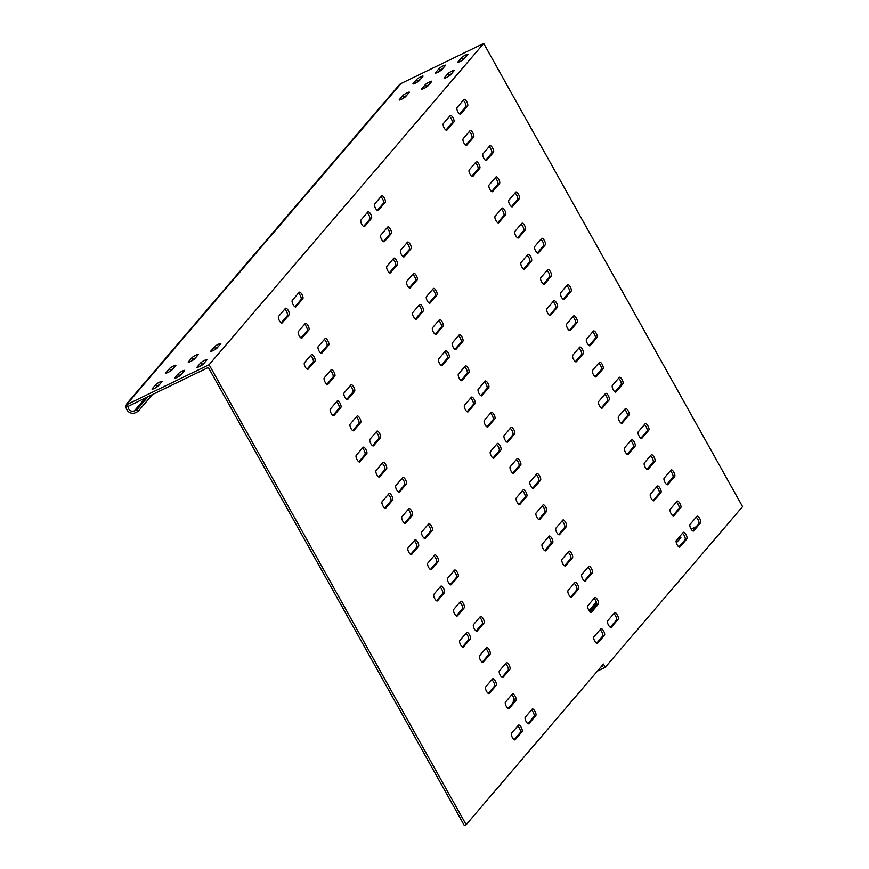 <?xml version="1.0" encoding="UTF-8"?>
<svg xmlns="http://www.w3.org/2000/svg" width="869" height="869" viewBox="0 0 869 869"><rect width="100%" height="100%" fill="white"/><g stroke="black" fill="none" stroke-linecap="round" stroke-linejoin="round"><path stroke-width="1.3" d="M196.046 355.063A3.758 0.554 150.8 0 1 198.36 354.356A3.758 0.554 150.8 0 1 198.23 354.661L194.656 358.843A3.758 0.554 150.8 0 1 191.158 361.178A3.758 0.554 150.8 0 1 188.236 362.199A3.758 0.554 150.8 0 1 188.367 361.895L191.94 357.713A3.758 0.554 150.8 0 1 196.046 355.063M173.583 365.958A3.758 0.554 150.8 0 1 175.896 365.241A3.758 0.554 150.8 0 1 175.766 365.556L172.192 369.727A3.758 0.554 150.8 0 1 168.695 372.073A3.758 0.554 150.8 0 1 165.773 373.083A3.758 0.554 150.8 0 1 165.903 372.779L169.477 368.597A3.758 0.554 150.8 0 1 173.583 365.958M204.78 360.244A3.758 0.554 150.8 0 1 207.104 359.538A3.758 0.554 150.8 0 1 206.963 359.842L203.4 364.013A3.758 0.554 150.8 0 1 199.903 366.36A3.758 0.554 150.8 0 1 196.97 367.37A3.758 0.554 150.8 0 1 197.111 367.066L200.674 362.894A3.758 0.554 150.8 0 1 204.78 360.244M182.316 371.128A3.758 0.554 150.8 0 1 184.63 370.422A3.758 0.554 150.8 0 1 184.5 370.726L180.926 374.908A3.758 0.554 150.8 0 1 177.428 377.244A3.758 0.554 150.8 0 1 174.506 378.265A3.758 0.554 150.8 0 1 174.636 377.95L178.21 373.779A3.758 0.554 150.8 0 1 182.316 371.128M159.853 382.012A3.758 0.554 150.8 0 1 162.166 381.306A3.758 0.554 150.8 0 1 162.036 381.621L158.462 385.793A3.758 0.554 150.8 0 1 154.964 388.139A3.758 0.554 150.8 0 1 152.042 389.149A3.758 0.554 150.8 0 1 152.173 388.845L155.747 384.663A3.758 0.554 150.8 0 1 159.853 382.012M218.51 344.178A3.758 0.554 150.8 0 1 220.835 343.472A3.758 0.554 150.8 0 1 220.693 343.776L217.131 347.958A3.758 0.554 150.8 0 1 213.633 350.294A3.758 0.554 150.8 0 1 210.7 351.315A3.758 0.554 150.8 0 1 210.841 351L214.404 346.829A3.758 0.554 150.8 0 1 218.51 344.178M431.643 81.577A3.758 0.554 -29.2 0 0 431.784 81.262A3.758 0.554 -29.2 0 0 429.46 81.968A3.758 0.554 -29.2 0 0 425.354 84.619L421.791 88.801A3.758 0.554 -29.2 0 0 421.65 89.105A3.758 0.554 -29.2 0 0 424.583 88.095A3.758 0.554 -29.2 0 0 428.08 85.749L431.643 81.577M409.18 92.462A3.758 0.554 -29.2 0 0 409.31 92.157A3.758 0.554 -29.2 0 0 406.996 92.864A3.758 0.554 -29.2 0 0 402.89 95.514L399.316 99.685A3.758 0.554 -29.2 0 0 399.186 99.989A3.758 0.554 -29.2 0 0 402.119 98.979A3.758 0.554 -29.2 0 0 405.617 96.633L409.18 92.462M467.848 54.617A3.758 0.554 -29.2 0 0 467.978 54.312A3.758 0.554 -29.2 0 0 465.665 55.019A3.758 0.554 -29.2 0 0 461.558 57.669L457.985 61.84A3.758 0.554 -29.2 0 0 457.854 62.155A3.758 0.554 -29.2 0 0 460.776 61.134A3.758 0.554 -29.2 0 0 464.274 58.799L467.848 54.617M445.373 65.512A3.758 0.554 -29.2 0 0 445.515 65.197A3.758 0.554 -29.2 0 0 443.19 65.903A3.758 0.554 -29.2 0 0 439.084 68.553L435.521 72.735A3.758 0.554 -29.2 0 0 435.391 73.039A3.758 0.554 -29.2 0 0 438.313 72.029A3.758 0.554 -29.2 0 0 441.81 69.683L445.373 65.512M422.91 76.396A3.758 0.554 -29.2 0 0 423.04 76.092A3.758 0.554 -29.2 0 0 420.726 76.798A3.758 0.554 -29.2 0 0 416.62 79.448L413.047 83.62A3.758 0.554 -29.2 0 0 412.916 83.924A3.758 0.554 -29.2 0 0 415.849 82.913A3.758 0.554 -29.2 0 0 419.347 80.578L422.91 76.396M454.118 70.682A3.758 0.554 -29.2 0 0 454.248 70.378A3.758 0.554 -29.2 0 0 451.934 71.084A3.758 0.554 -29.2 0 0 447.828 73.735L444.255 77.906A3.758 0.554 -29.2 0 0 444.124 78.221A3.758 0.554 -29.2 0 0 447.046 77.2A3.758 0.554 -29.2 0 0 450.544 74.864L454.118 70.682M459.81 602.282A3.758 1.369 -115.9 0 1 461.558 604.379A3.758 1.369 -115.9 0 1 462.406 608.745L456.312 615.871M464.209 607.865A3.758 1.369 64.1 0 0 463.351 603.499A3.758 1.369 64.1 0 0 460.755 601.25A3.758 1.369 64.1 0 0 460.581 601.381L453.716 609.419A3.758 1.369 64.1 0 0 454.422 613.525A3.758 1.369 64.1 0 0 457.17 616.034A3.758 1.369 64.1 0 0 457.344 615.904L464.209 607.865L462.406 608.745M485.695 648.6A3.758 1.369 -115.9 0 1 487.444 650.696A3.758 1.369 -115.9 0 1 488.291 655.063L482.197 662.189M490.094 654.194A3.758 1.369 64.1 0 0 489.236 649.827A3.758 1.369 64.1 0 0 486.64 647.568A3.758 1.369 64.1 0 0 486.466 647.709L479.601 655.737A3.758 1.369 64.1 0 0 480.307 659.843A3.758 1.369 64.1 0 0 483.055 662.363A3.758 1.369 64.1 0 0 483.229 662.221L490.094 654.194L488.291 655.063M382.154 463.329A3.758 1.369 -115.9 0 1 383.892 465.415A3.758 1.369 -115.9 0 1 384.75 469.781L378.645 476.918M386.542 468.912A3.758 1.369 64.1 0 0 385.695 464.546A3.758 1.369 64.1 0 0 383.099 462.297A3.758 1.369 64.1 0 0 382.925 462.427L376.06 470.466A3.758 1.369 64.1 0 0 376.766 474.572A3.758 1.369 64.1 0 0 379.503 477.081A3.758 1.369 64.1 0 0 379.677 476.951L386.542 468.912L384.75 469.781M356.268 417.011A3.758 1.369 -115.9 0 1 358.006 419.097A3.758 1.369 -115.9 0 1 358.864 423.464L352.76 430.6M360.657 422.595A3.758 1.369 64.1 0 0 359.809 418.228A3.758 1.369 64.1 0 0 357.213 415.979A3.758 1.369 64.1 0 0 357.029 416.11L350.164 424.148A3.758 1.369 64.1 0 0 350.88 428.254A3.758 1.369 64.1 0 0 353.618 430.763A3.758 1.369 64.1 0 0 353.792 430.633L360.657 422.595L358.864 423.464M330.383 370.694A3.758 1.369 -115.9 0 1 332.121 372.779A3.758 1.369 -115.9 0 1 332.979 377.146L326.874 384.283M334.771 376.277A3.758 1.369 64.1 0 0 333.924 371.91A3.758 1.369 64.1 0 0 331.317 369.651A3.758 1.369 64.1 0 0 331.143 369.792L324.278 377.819A3.758 1.369 64.1 0 0 324.995 381.936A3.758 1.369 64.1 0 0 327.732 384.446A3.758 1.369 64.1 0 0 327.906 384.304L334.771 376.277L332.979 377.146M304.498 324.376A3.758 1.369 -115.9 0 1 306.236 326.462A3.758 1.369 -115.9 0 1 307.083 330.828L300.989 337.965M308.886 329.959A3.758 1.369 64.1 0 0 308.039 325.593A3.758 1.369 64.1 0 0 305.432 323.333A3.758 1.369 64.1 0 0 305.258 323.474L298.393 331.502A3.758 1.369 64.1 0 0 299.11 335.608A3.758 1.369 64.1 0 0 301.847 338.128A3.758 1.369 64.1 0 0 302.021 337.987L308.886 329.959L307.083 330.828M433.924 555.964A3.758 1.369 -115.9 0 1 435.673 558.061A3.758 1.369 -115.9 0 1 436.52 562.428L430.427 569.553M438.313 561.548A3.758 1.369 64.1 0 0 437.465 557.181A3.758 1.369 64.1 0 0 434.869 554.933A3.758 1.369 64.1 0 0 434.696 555.063L427.83 563.101A3.758 1.369 64.1 0 0 428.536 567.207A3.758 1.369 64.1 0 0 431.274 569.716A3.758 1.369 64.1 0 0 431.448 569.586L438.313 561.548L436.52 562.428M511.58 694.918A3.758 1.369 -115.9 0 1 513.329 697.014A3.758 1.369 -115.9 0 1 514.176 701.381L508.083 708.517M515.98 700.512A3.758 1.369 64.1 0 0 515.121 696.145A3.758 1.369 64.1 0 0 512.525 693.886A3.758 1.369 64.1 0 0 512.352 694.027L505.486 702.054A3.758 1.369 64.1 0 0 506.203 706.16A3.758 1.369 64.1 0 0 508.941 708.68A3.758 1.369 64.1 0 0 509.115 708.539L515.98 700.512L514.176 701.381M542.191 505.899A3.758 1.369 -115.9 0 1 543.94 507.985A3.758 1.369 -115.9 0 1 544.787 512.352L538.693 519.488M546.59 511.483A3.758 1.369 64.1 0 0 545.732 507.116A3.758 1.369 64.1 0 0 543.136 504.867A3.758 1.369 64.1 0 0 542.962 504.998L536.097 513.036A3.758 1.369 64.1 0 0 536.803 517.142A3.758 1.369 64.1 0 0 539.551 519.651A3.758 1.369 64.1 0 0 539.725 519.521L546.59 511.483L544.787 512.352M568.076 552.217A3.758 1.369 -115.9 0 1 569.825 554.303A3.758 1.369 -115.9 0 1 570.672 558.669L564.578 565.806M572.475 557.8A3.758 1.369 64.1 0 0 571.628 553.434A3.758 1.369 64.1 0 0 569.021 551.185A3.758 1.369 64.1 0 0 568.847 551.315L561.982 559.354A3.758 1.369 64.1 0 0 562.699 563.46A3.758 1.369 64.1 0 0 565.437 565.969A3.758 1.369 64.1 0 0 565.61 565.838L572.475 557.8L570.672 558.669M464.535 366.946A3.758 1.369 -115.9 0 1 466.284 369.032A3.758 1.369 -115.9 0 1 467.131 373.398L461.037 380.535M468.923 372.529A3.758 1.369 64.1 0 0 468.076 368.163A3.758 1.369 64.1 0 0 465.48 365.903A3.758 1.369 64.1 0 0 465.306 366.045L458.441 374.072A3.758 1.369 64.1 0 0 459.147 378.178A3.758 1.369 64.1 0 0 461.884 380.698A3.758 1.369 64.1 0 0 462.058 380.557L468.923 372.529L467.131 373.398M438.649 320.628A3.758 1.369 -115.9 0 1 440.387 322.714A3.758 1.369 -115.9 0 1 441.246 327.081L435.152 334.217M443.038 326.212A3.758 1.369 64.1 0 0 442.191 321.845A3.758 1.369 64.1 0 0 439.595 319.586A3.758 1.369 64.1 0 0 439.421 319.727L432.556 327.754A3.758 1.369 64.1 0 0 433.262 331.86A3.758 1.369 64.1 0 0 435.999 334.38A3.758 1.369 64.1 0 0 436.173 334.239L443.038 326.212L441.246 327.081M412.764 274.311A3.758 1.369 -115.9 0 1 414.502 276.396A3.758 1.369 -115.9 0 1 415.36 280.763L409.256 287.9M417.153 279.894A3.758 1.369 64.1 0 0 416.305 275.527A3.758 1.369 64.1 0 0 413.709 273.268A3.758 1.369 64.1 0 0 413.535 273.409L406.659 281.437A3.758 1.369 64.1 0 0 407.376 285.543A3.758 1.369 64.1 0 0 410.114 288.063A3.758 1.369 64.1 0 0 410.287 287.921L417.153 279.894L415.36 280.763M386.879 227.982A3.758 1.369 -115.9 0 1 388.617 230.079A3.758 1.369 -115.9 0 1 389.475 234.445L383.37 241.582M391.267 233.576A3.758 1.369 64.1 0 0 390.42 229.21A3.758 1.369 64.1 0 0 387.813 226.95A3.758 1.369 64.1 0 0 387.639 227.091L380.774 235.119A3.758 1.369 64.1 0 0 381.491 239.225A3.758 1.369 64.1 0 0 384.228 241.745A3.758 1.369 64.1 0 0 384.402 241.604L391.267 233.576L389.475 234.445M516.305 459.582A3.758 1.369 -115.9 0 1 518.054 461.667A3.758 1.369 -115.9 0 1 518.902 466.034L512.808 473.171M520.705 465.165A3.758 1.369 64.1 0 0 519.847 460.798A3.758 1.369 64.1 0 0 517.251 458.55A3.758 1.369 64.1 0 0 517.077 458.68L510.212 466.718A3.758 1.369 64.1 0 0 510.918 470.824A3.758 1.369 64.1 0 0 513.666 473.333A3.758 1.369 64.1 0 0 513.84 473.203L520.705 465.165L518.902 466.034M593.972 598.535A3.758 1.369 -115.9 0 1 595.71 600.631A3.758 1.369 -115.9 0 1 596.568 604.998L590.464 612.124M598.361 604.118A3.758 1.369 64.1 0 0 597.514 599.751A3.758 1.369 64.1 0 0 594.907 597.503A3.758 1.369 64.1 0 0 594.733 597.633L587.868 605.671A3.758 1.369 64.1 0 0 588.585 609.777A3.758 1.369 64.1 0 0 591.322 612.287A3.758 1.369 64.1 0 0 591.496 612.156L598.361 604.118L596.568 604.998M490.42 413.264A3.758 1.369 -115.9 0 1 492.169 415.349A3.758 1.369 -115.9 0 1 493.016 419.716L486.922 426.853M494.809 418.847A3.758 1.369 64.1 0 0 493.961 414.48A3.758 1.369 64.1 0 0 491.365 412.221A3.758 1.369 64.1 0 0 491.191 412.362L484.326 420.4A3.758 1.369 64.1 0 0 485.032 424.506A3.758 1.369 64.1 0 0 487.77 427.016A3.758 1.369 64.1 0 0 487.943 426.875L494.809 418.847L493.016 419.716M408.039 509.647A3.758 1.369 -115.9 0 1 409.788 511.732A3.758 1.369 -115.9 0 1 410.635 516.099L404.541 523.236M412.427 515.23A3.758 1.369 64.1 0 0 411.58 510.863A3.758 1.369 64.1 0 0 408.984 508.615A3.758 1.369 64.1 0 0 408.81 508.745L401.945 516.783A3.758 1.369 64.1 0 0 402.651 520.889A3.758 1.369 64.1 0 0 405.388 523.399A3.758 1.369 64.1 0 0 405.562 523.268L412.427 515.23L410.635 516.099M458.452 335.749A3.758 1.369 -115.9 0 1 460.201 337.845A3.758 1.369 -115.9 0 1 461.048 342.212L454.954 349.338M462.851 341.332A3.758 1.369 64.1 0 0 461.993 336.966A3.758 1.369 64.1 0 0 459.397 334.717A3.758 1.369 64.1 0 0 459.223 334.858L452.358 342.886A3.758 1.369 64.1 0 0 453.075 346.992A3.758 1.369 64.1 0 0 455.812 349.512A3.758 1.369 64.1 0 0 455.986 349.371L462.851 341.332L461.048 342.212M600.044 629.732A3.758 1.369 -115.9 0 1 601.793 631.817A3.758 1.369 -115.9 0 1 602.641 636.184L596.547 643.321M604.444 635.315A3.758 1.369 64.1 0 0 603.586 630.948A3.758 1.369 64.1 0 0 600.99 628.689A3.758 1.369 64.1 0 0 600.816 628.83L593.951 636.858A3.758 1.369 64.1 0 0 594.657 640.964A3.758 1.369 64.1 0 0 597.394 643.484A3.758 1.369 64.1 0 0 597.579 643.342L604.444 635.315L602.641 636.184M406.681 243.114A3.758 1.369 -115.9 0 1 408.43 245.199A3.758 1.369 -115.9 0 1 409.277 249.566L403.183 256.703M411.08 248.697A3.758 1.369 64.1 0 0 410.222 244.33A3.758 1.369 64.1 0 0 407.626 242.082A3.758 1.369 64.1 0 0 407.452 242.212L400.587 250.25A3.758 1.369 64.1 0 0 401.293 254.356A3.758 1.369 64.1 0 0 404.042 256.866A3.758 1.369 64.1 0 0 404.215 256.735L411.08 248.697L409.277 249.566M418.836 305.497A3.758 1.369 -115.9 0 1 420.585 307.583A3.758 1.369 -115.9 0 1 421.432 311.949L415.339 319.086M423.236 311.08A3.758 1.369 64.1 0 0 422.377 306.714A3.758 1.369 64.1 0 0 419.781 304.465A3.758 1.369 64.1 0 0 419.608 304.595L412.742 312.634A3.758 1.369 64.1 0 0 413.448 316.74A3.758 1.369 64.1 0 0 416.197 319.249A3.758 1.369 64.1 0 0 416.37 319.119L423.236 311.08L421.432 311.949M432.566 289.431A3.758 1.369 -115.9 0 1 434.315 291.528A3.758 1.369 -115.9 0 1 435.163 295.894L429.069 303.02M436.966 295.015A3.758 1.369 64.1 0 0 436.108 290.648A3.758 1.369 64.1 0 0 433.512 288.399A3.758 1.369 64.1 0 0 433.338 288.53L426.473 296.568A3.758 1.369 64.1 0 0 427.179 300.674A3.758 1.369 64.1 0 0 429.927 303.183A3.758 1.369 64.1 0 0 430.101 303.053L436.966 295.015L435.163 295.894M562.004 521.031A3.758 1.369 -115.9 0 1 563.753 523.116A3.758 1.369 -115.9 0 1 564.6 527.483L558.506 534.62M566.392 526.614A3.758 1.369 64.1 0 0 565.545 522.247A3.758 1.369 64.1 0 0 562.949 519.988A3.758 1.369 64.1 0 0 562.775 520.129L555.91 528.156A3.758 1.369 64.1 0 0 556.616 532.262A3.758 1.369 64.1 0 0 559.354 534.783A3.758 1.369 64.1 0 0 559.527 534.641L566.392 526.614L564.6 527.483M522.388 490.768A3.758 1.369 -115.9 0 1 524.126 492.864A3.758 1.369 -115.9 0 1 524.985 497.231L518.88 504.357M526.777 496.362A3.758 1.369 64.1 0 0 525.93 491.995A3.758 1.369 64.1 0 0 523.334 489.736A3.758 1.369 64.1 0 0 523.16 489.877L516.295 497.904A3.758 1.369 64.1 0 0 517.001 502.01A3.758 1.369 64.1 0 0 519.738 504.531A3.758 1.369 64.1 0 0 519.912 504.389L526.777 496.362L524.985 497.231M536.119 474.713A3.758 1.369 -115.9 0 1 537.857 476.799A3.758 1.369 -115.9 0 1 538.715 481.165L532.61 488.302M540.507 480.296A3.758 1.369 64.1 0 0 539.66 475.93A3.758 1.369 64.1 0 0 537.064 473.67A3.758 1.369 64.1 0 0 536.89 473.811L530.025 481.839A3.758 1.369 64.1 0 0 530.731 485.945A3.758 1.369 64.1 0 0 533.468 488.465A3.758 1.369 64.1 0 0 533.642 488.324L540.507 480.296L538.715 481.165M496.503 444.45A3.758 1.369 -115.9 0 1 498.241 446.547A3.758 1.369 -115.9 0 1 499.099 450.913L492.995 458.039M500.892 450.044A3.758 1.369 64.1 0 0 500.044 445.678A3.758 1.369 64.1 0 0 497.437 443.418A3.758 1.369 64.1 0 0 497.264 443.559L490.398 451.587A3.758 1.369 64.1 0 0 491.115 455.693A3.758 1.369 64.1 0 0 493.853 458.213A3.758 1.369 64.1 0 0 494.026 458.072L500.892 450.044L499.099 450.913M613.775 613.666A3.758 1.369 -115.9 0 1 615.524 615.752A3.758 1.369 -115.9 0 1 616.371 620.118L610.277 627.255M618.174 619.249A3.758 1.369 64.1 0 0 617.316 614.883A3.758 1.369 64.1 0 0 614.72 612.623A3.758 1.369 64.1 0 0 614.546 612.764L607.681 620.792A3.758 1.369 64.1 0 0 608.387 624.909A3.758 1.369 64.1 0 0 611.124 627.418A3.758 1.369 64.1 0 0 611.309 627.277L618.174 619.249L616.371 620.118M574.159 583.414A3.758 1.369 -115.9 0 1 575.908 585.5A3.758 1.369 -115.9 0 1 576.755 589.866L570.661 597.003M578.548 588.997A3.758 1.369 64.1 0 0 577.7 584.631A3.758 1.369 64.1 0 0 575.104 582.371A3.758 1.369 64.1 0 0 574.93 582.512L568.065 590.54A3.758 1.369 64.1 0 0 568.771 594.646A3.758 1.369 64.1 0 0 571.509 597.166A3.758 1.369 64.1 0 0 571.683 597.025L578.548 588.997L576.755 589.866M587.889 567.348A3.758 1.369 -115.9 0 1 589.638 569.434A3.758 1.369 -115.9 0 1 590.486 573.801L584.392 580.937M592.278 572.932A3.758 1.369 64.1 0 0 591.431 568.565A3.758 1.369 64.1 0 0 588.834 566.306A3.758 1.369 64.1 0 0 588.661 566.447L581.795 574.474A3.758 1.369 64.1 0 0 582.502 578.58A3.758 1.369 64.1 0 0 585.239 581.1A3.758 1.369 64.1 0 0 585.413 580.959L592.278 572.932L590.486 573.801M548.274 537.085A3.758 1.369 -115.9 0 1 550.012 539.182A3.758 1.369 -115.9 0 1 550.87 543.549L544.776 550.685M552.662 542.68A3.758 1.369 64.1 0 0 551.815 538.313A3.758 1.369 64.1 0 0 549.219 536.054A3.758 1.369 64.1 0 0 549.045 536.195L542.18 544.222A3.758 1.369 64.1 0 0 542.886 548.328A3.758 1.369 64.1 0 0 545.623 550.848A3.758 1.369 64.1 0 0 545.797 550.707L552.662 542.68L550.87 543.549M367.066 212.862A3.758 1.369 -115.9 0 1 368.814 214.947A3.758 1.369 -115.9 0 1 369.662 219.314L363.568 226.451M371.454 218.445A3.758 1.369 64.1 0 0 370.607 214.078A3.758 1.369 64.1 0 0 368.011 211.83A3.758 1.369 64.1 0 0 367.837 211.96L360.972 219.998A3.758 1.369 64.1 0 0 361.678 224.104A3.758 1.369 64.1 0 0 364.415 226.613A3.758 1.369 64.1 0 0 364.589 226.483L371.454 218.445L369.662 219.314M380.796 196.796A3.758 1.369 -115.9 0 1 382.545 198.882A3.758 1.369 -115.9 0 1 383.392 203.248L377.298 210.385M385.184 202.379A3.758 1.369 64.1 0 0 384.337 198.013A3.758 1.369 64.1 0 0 381.741 195.764A3.758 1.369 64.1 0 0 381.567 195.894L374.702 203.933A3.758 1.369 64.1 0 0 375.408 208.039A3.758 1.369 64.1 0 0 378.145 210.548A3.758 1.369 64.1 0 0 378.319 210.417L385.184 202.379L383.392 203.248M392.951 259.179A3.758 1.369 -115.9 0 1 394.7 261.265A3.758 1.369 -115.9 0 1 395.547 265.632L389.453 272.768M397.35 264.763A3.758 1.369 64.1 0 0 396.492 260.396A3.758 1.369 64.1 0 0 393.896 258.147A3.758 1.369 64.1 0 0 393.722 258.278L386.857 266.316A3.758 1.369 64.1 0 0 387.563 270.422A3.758 1.369 64.1 0 0 390.3 272.931A3.758 1.369 64.1 0 0 390.485 272.801L397.35 264.763L395.547 265.632M510.233 428.384A3.758 1.369 -115.9 0 1 511.971 430.481A3.758 1.369 -115.9 0 1 512.829 434.848L506.725 441.984M514.622 433.979A3.758 1.369 64.1 0 0 513.775 429.612A3.758 1.369 64.1 0 0 511.168 427.352A3.758 1.369 64.1 0 0 510.994 427.494L504.129 435.521A3.758 1.369 64.1 0 0 504.846 439.627A3.758 1.369 64.1 0 0 507.583 442.147A3.758 1.369 64.1 0 0 507.757 442.006L514.622 433.979L512.829 434.848M484.348 382.067A3.758 1.369 -115.9 0 1 486.086 384.163A3.758 1.369 -115.9 0 1 486.933 388.53L480.839 395.656M488.736 387.661A3.758 1.369 64.1 0 0 487.889 383.294A3.758 1.369 64.1 0 0 485.282 381.035A3.758 1.369 64.1 0 0 485.108 381.176L478.243 389.203A3.758 1.369 64.1 0 0 478.96 393.309A3.758 1.369 64.1 0 0 481.698 395.829A3.758 1.369 64.1 0 0 481.871 395.688L488.736 387.661L486.933 388.53M470.618 398.132A3.758 1.369 -115.9 0 1 472.356 400.229A3.758 1.369 -115.9 0 1 473.203 404.596L467.109 411.721M475.006 403.716A3.758 1.369 64.1 0 0 474.159 399.349A3.758 1.369 64.1 0 0 471.552 397.1A3.758 1.369 64.1 0 0 471.378 397.231L464.513 405.269A3.758 1.369 64.1 0 0 465.23 409.375A3.758 1.369 64.1 0 0 467.967 411.884A3.758 1.369 64.1 0 0 468.141 411.754L475.006 403.716L473.203 404.596M444.722 351.815A3.758 1.369 -115.9 0 1 446.47 353.911A3.758 1.369 -115.9 0 1 447.318 358.278L441.224 365.404M449.121 357.398A3.758 1.369 64.1 0 0 448.263 353.031A3.758 1.369 64.1 0 0 445.667 350.783A3.758 1.369 64.1 0 0 445.493 350.913L438.628 358.951A3.758 1.369 64.1 0 0 439.345 363.057A3.758 1.369 64.1 0 0 442.082 365.567A3.758 1.369 64.1 0 0 442.256 365.436L449.121 357.398L447.318 358.278M527.114 255.432A3.758 1.369 -115.9 0 1 528.852 257.517A3.758 1.369 -115.9 0 1 529.699 261.884L523.605 269.021M531.502 261.015A3.758 1.369 64.1 0 0 530.655 256.648A3.758 1.369 64.1 0 0 528.048 254.4A3.758 1.369 64.1 0 0 527.874 254.53L521.009 262.568A3.758 1.369 64.1 0 0 521.726 266.674A3.758 1.369 64.1 0 0 524.463 269.184A3.758 1.369 64.1 0 0 524.637 269.053L531.502 261.015L529.699 261.884M540.844 239.366A3.758 1.369 -115.9 0 1 542.582 241.452A3.758 1.369 -115.9 0 1 543.44 245.818L537.335 252.955M545.232 244.949A3.758 1.369 64.1 0 0 544.385 240.583A3.758 1.369 64.1 0 0 541.778 238.334A3.758 1.369 64.1 0 0 541.604 238.464L534.739 246.503A3.758 1.369 64.1 0 0 535.456 250.609A3.758 1.369 64.1 0 0 538.193 253.118A3.758 1.369 64.1 0 0 538.367 252.988L545.232 244.949L543.44 245.818M682.426 533.338A3.758 1.369 -115.9 0 1 684.175 535.434A3.758 1.369 -115.9 0 1 685.022 539.801L678.928 546.938M686.825 538.932A3.758 1.369 64.1 0 0 685.967 534.565A3.758 1.369 64.1 0 0 683.371 532.306A3.758 1.369 64.1 0 0 683.197 532.447L676.332 540.475A3.758 1.369 64.1 0 0 677.038 544.581A3.758 1.369 64.1 0 0 679.786 547.101A3.758 1.369 64.1 0 0 679.96 546.959L686.825 538.932L685.022 539.801M489.062 146.731A3.758 1.369 -115.9 0 1 490.811 148.816A3.758 1.369 -115.9 0 1 491.658 153.183L485.565 160.32M493.462 152.314A3.758 1.369 64.1 0 0 492.604 147.947A3.758 1.369 64.1 0 0 490.007 145.699A3.758 1.369 64.1 0 0 489.834 145.829L482.968 153.867A3.758 1.369 64.1 0 0 483.675 157.973A3.758 1.369 64.1 0 0 486.423 160.483A3.758 1.369 64.1 0 0 486.597 160.352L493.462 152.314L491.658 153.183M501.217 209.114A3.758 1.369 -115.9 0 1 502.966 211.2A3.758 1.369 -115.9 0 1 503.814 215.566L497.72 222.703M505.617 214.697A3.758 1.369 64.1 0 0 504.759 210.331A3.758 1.369 64.1 0 0 502.163 208.071A3.758 1.369 64.1 0 0 501.989 208.212L495.124 216.24A3.758 1.369 64.1 0 0 495.841 220.357A3.758 1.369 64.1 0 0 498.578 222.866A3.758 1.369 64.1 0 0 498.752 222.725L505.617 214.697L503.814 215.566M514.948 193.048A3.758 1.369 -115.9 0 1 516.697 195.134A3.758 1.369 -115.9 0 1 517.544 199.501L511.45 206.637M519.347 198.632A3.758 1.369 64.1 0 0 518.5 194.265A3.758 1.369 64.1 0 0 515.893 192.016A3.758 1.369 64.1 0 0 515.719 192.147L508.854 200.185A3.758 1.369 64.1 0 0 509.571 204.291A3.758 1.369 64.1 0 0 512.308 206.8A3.758 1.369 64.1 0 0 512.482 206.67L519.347 198.632L517.544 199.501M644.385 424.637A3.758 1.369 -115.9 0 1 646.134 426.733A3.758 1.369 -115.9 0 1 646.981 431.1L640.887 438.226M648.774 430.231A3.758 1.369 64.1 0 0 647.926 425.864A3.758 1.369 64.1 0 0 645.33 423.605A3.758 1.369 64.1 0 0 645.156 423.746L638.291 431.774A3.758 1.369 64.1 0 0 638.997 435.88A3.758 1.369 64.1 0 0 641.735 438.4A3.758 1.369 64.1 0 0 641.909 438.258L648.774 430.231L646.981 431.1M604.77 394.385A3.758 1.369 -115.9 0 1 606.519 396.481A3.758 1.369 -115.9 0 1 607.366 400.848L601.272 407.974M609.158 399.968A3.758 1.369 64.1 0 0 608.311 395.601A3.758 1.369 64.1 0 0 605.715 393.353A3.758 1.369 64.1 0 0 605.541 393.483L598.676 401.521A3.758 1.369 64.1 0 0 599.382 405.627A3.758 1.369 64.1 0 0 602.119 408.137A3.758 1.369 64.1 0 0 602.293 408.006L609.158 399.968L607.366 400.848M618.5 378.319A3.758 1.369 -115.9 0 1 620.249 380.416A3.758 1.369 -115.9 0 1 621.096 384.782L615.002 391.908M622.888 383.913A3.758 1.369 64.1 0 0 622.041 379.547A3.758 1.369 64.1 0 0 619.445 377.287A3.758 1.369 64.1 0 0 619.271 377.428L612.406 385.456A3.758 1.369 64.1 0 0 613.112 389.562A3.758 1.369 64.1 0 0 615.849 392.082A3.758 1.369 64.1 0 0 616.023 391.941L622.888 383.913L621.096 384.782M578.884 348.067A3.758 1.369 -115.9 0 1 580.622 350.153A3.758 1.369 -115.9 0 1 581.48 354.519L575.376 361.656M583.273 353.65A3.758 1.369 64.1 0 0 582.426 349.284A3.758 1.369 64.1 0 0 579.829 347.035A3.758 1.369 64.1 0 0 579.656 347.166L572.79 355.204A3.758 1.369 64.1 0 0 573.497 359.31A3.758 1.369 64.1 0 0 576.234 361.819A3.758 1.369 64.1 0 0 576.408 361.689L583.273 353.65L581.48 354.519M696.156 517.283A3.758 1.369 -115.9 0 1 697.905 519.369A3.758 1.369 -115.9 0 1 698.752 523.735L692.658 530.872M700.555 522.866A3.758 1.369 64.1 0 0 699.697 518.5A3.758 1.369 64.1 0 0 697.101 516.24A3.758 1.369 64.1 0 0 696.927 516.382L690.062 524.409A3.758 1.369 64.1 0 0 690.768 528.515A3.758 1.369 64.1 0 0 693.516 531.035A3.758 1.369 64.1 0 0 693.69 530.894L700.555 522.866L698.752 523.735M656.54 487.02A3.758 1.369 -115.9 0 1 658.289 489.117A3.758 1.369 -115.9 0 1 659.136 493.483L653.043 500.609M660.94 492.614A3.758 1.369 64.1 0 0 660.082 488.248A3.758 1.369 64.1 0 0 657.485 485.988A3.758 1.369 64.1 0 0 657.312 486.129L650.446 494.157A3.758 1.369 64.1 0 0 651.153 498.263A3.758 1.369 64.1 0 0 653.89 500.783A3.758 1.369 64.1 0 0 654.075 500.642L660.94 492.614L659.136 493.483M670.271 470.955A3.758 1.369 -115.9 0 1 672.019 473.051A3.758 1.369 -115.9 0 1 672.867 477.418L666.773 484.554M674.67 476.549A3.758 1.369 64.1 0 0 673.812 472.182A3.758 1.369 64.1 0 0 671.216 469.923A3.758 1.369 64.1 0 0 671.042 470.064L664.177 478.091A3.758 1.369 64.1 0 0 664.883 482.197A3.758 1.369 64.1 0 0 667.62 484.717A3.758 1.369 64.1 0 0 667.805 484.576L674.67 476.549L672.867 477.418M630.655 440.702A3.758 1.369 -115.9 0 1 632.404 442.799A3.758 1.369 -115.9 0 1 633.251 447.166L627.157 454.291M635.043 446.286A3.758 1.369 64.1 0 0 634.196 441.919A3.758 1.369 64.1 0 0 631.6 439.671A3.758 1.369 64.1 0 0 631.426 439.812L624.561 447.839A3.758 1.369 64.1 0 0 625.267 451.945A3.758 1.369 64.1 0 0 628.005 454.465A3.758 1.369 64.1 0 0 628.178 454.324L635.043 446.286L633.251 447.166M449.447 116.479A3.758 1.369 -115.9 0 1 451.196 118.564A3.758 1.369 -115.9 0 1 452.043 122.931L445.949 130.068M453.846 122.062A3.758 1.369 64.1 0 0 452.988 117.695A3.758 1.369 64.1 0 0 450.392 115.436A3.758 1.369 64.1 0 0 450.218 115.577L443.353 123.604A3.758 1.369 64.1 0 0 444.059 127.71A3.758 1.369 64.1 0 0 446.807 130.231A3.758 1.369 64.1 0 0 446.981 130.089L453.846 122.062L452.043 122.931M463.177 100.413A3.758 1.369 -115.9 0 1 464.926 102.499A3.758 1.369 -115.9 0 1 465.773 106.865L459.679 114.002M467.576 105.996A3.758 1.369 64.1 0 0 466.718 101.63A3.758 1.369 64.1 0 0 464.122 99.37A3.758 1.369 64.1 0 0 463.948 99.511L457.083 107.539A3.758 1.369 64.1 0 0 457.789 111.656A3.758 1.369 64.1 0 0 460.537 114.165A3.758 1.369 64.1 0 0 460.711 114.024L467.576 105.996L465.773 106.865M475.332 162.796A3.758 1.369 -115.9 0 1 477.081 164.882A3.758 1.369 -115.9 0 1 477.928 169.249L471.834 176.385M479.731 168.38A3.758 1.369 64.1 0 0 478.873 164.013A3.758 1.369 64.1 0 0 476.277 161.753A3.758 1.369 64.1 0 0 476.103 161.895L469.238 169.922A3.758 1.369 64.1 0 0 469.944 174.028A3.758 1.369 64.1 0 0 472.693 176.548A3.758 1.369 64.1 0 0 472.866 176.407L479.731 168.38L477.928 169.249M592.615 332.001A3.758 1.369 -115.9 0 1 594.353 334.098A3.758 1.369 -115.9 0 1 595.211 338.465L589.106 345.59M597.003 337.585A3.758 1.369 64.1 0 0 596.156 333.218A3.758 1.369 64.1 0 0 593.56 330.97A3.758 1.369 64.1 0 0 593.386 331.1L586.521 339.138A3.758 1.369 64.1 0 0 587.227 343.244A3.758 1.369 64.1 0 0 589.964 345.753A3.758 1.369 64.1 0 0 590.138 345.623L597.003 337.585L595.211 338.465M598.687 363.199A3.758 1.369 -115.9 0 1 600.436 365.284A3.758 1.369 -115.9 0 1 601.283 369.651L595.189 376.788M603.086 368.782A3.758 1.369 64.1 0 0 602.228 364.415A3.758 1.369 64.1 0 0 599.632 362.156A3.758 1.369 64.1 0 0 599.458 362.297L592.593 370.324A3.758 1.369 64.1 0 0 593.31 374.43A3.758 1.369 64.1 0 0 596.047 376.95A3.758 1.369 64.1 0 0 596.221 376.809L603.086 368.782L601.283 369.651M469.26 131.599A3.758 1.369 -115.9 0 1 470.998 133.696A3.758 1.369 -115.9 0 1 471.856 138.062L465.751 145.188M473.648 137.183A3.758 1.369 64.1 0 0 472.801 132.816A3.758 1.369 64.1 0 0 470.205 130.567A3.758 1.369 64.1 0 0 470.031 130.698L463.166 138.736A3.758 1.369 64.1 0 0 463.872 142.842A3.758 1.369 64.1 0 0 466.61 145.362A3.758 1.369 64.1 0 0 466.783 145.221L473.648 137.183L471.856 138.062M495.145 177.917A3.758 1.369 -115.9 0 1 496.883 180.013A3.758 1.369 -115.9 0 1 497.741 184.38L491.648 191.506M499.534 183.511A3.758 1.369 64.1 0 0 498.687 179.144A3.758 1.369 64.1 0 0 496.09 176.885A3.758 1.369 64.1 0 0 495.917 177.026L489.051 185.054A3.758 1.369 64.1 0 0 489.758 189.16A3.758 1.369 64.1 0 0 492.495 191.68A3.758 1.369 64.1 0 0 492.669 191.538L499.534 183.511L497.741 184.38M521.031 224.235A3.758 1.369 -115.9 0 1 522.78 226.331A3.758 1.369 -115.9 0 1 523.627 230.698L517.533 237.834M525.419 229.829A3.758 1.369 64.1 0 0 524.572 225.462A3.758 1.369 64.1 0 0 521.976 223.203A3.758 1.369 64.1 0 0 521.802 223.344L514.937 231.371A3.758 1.369 64.1 0 0 515.643 235.477A3.758 1.369 64.1 0 0 518.38 237.997A3.758 1.369 64.1 0 0 518.554 237.856L525.419 229.829L523.627 230.698M624.583 409.516A3.758 1.369 -115.9 0 1 626.321 411.602A3.758 1.369 -115.9 0 1 627.168 415.969L621.074 423.105M628.971 415.1A3.758 1.369 64.1 0 0 628.124 410.733A3.758 1.369 64.1 0 0 625.517 408.473A3.758 1.369 64.1 0 0 625.343 408.615L618.478 416.642A3.758 1.369 64.1 0 0 619.195 420.759A3.758 1.369 64.1 0 0 621.932 423.268A3.758 1.369 64.1 0 0 622.106 423.127L628.971 415.1L627.168 415.969M650.468 455.834A3.758 1.369 -115.9 0 1 652.206 457.92A3.758 1.369 -115.9 0 1 653.064 462.286L646.96 469.423M654.857 461.417A3.758 1.369 64.1 0 0 654.009 457.051A3.758 1.369 64.1 0 0 651.402 454.802A3.758 1.369 64.1 0 0 651.229 454.932L644.364 462.971A3.758 1.369 64.1 0 0 645.08 467.077A3.758 1.369 64.1 0 0 647.818 469.586A3.758 1.369 64.1 0 0 647.992 469.456L654.857 461.417L653.064 462.286M676.354 502.152A3.758 1.369 -115.9 0 1 678.092 504.237A3.758 1.369 -115.9 0 1 678.95 508.604L672.845 515.741M680.742 507.735A3.758 1.369 64.1 0 0 679.895 503.368A3.758 1.369 64.1 0 0 677.299 501.12A3.758 1.369 64.1 0 0 677.114 501.25L670.249 509.288A3.758 1.369 64.1 0 0 670.966 513.394A3.758 1.369 64.1 0 0 673.703 515.904A3.758 1.369 64.1 0 0 673.877 515.773L680.742 507.735L678.95 508.604M546.916 270.552A3.758 1.369 -115.9 0 1 548.665 272.649A3.758 1.369 -115.9 0 1 549.512 277.015L543.418 284.152M551.315 276.146A3.758 1.369 64.1 0 0 550.457 271.78A3.758 1.369 64.1 0 0 547.861 269.52A3.758 1.369 64.1 0 0 547.687 269.662L540.822 277.689A3.758 1.369 64.1 0 0 541.528 281.795A3.758 1.369 64.1 0 0 544.266 284.315A3.758 1.369 64.1 0 0 544.45 284.174L551.315 276.146L549.512 277.015M572.801 316.881A3.758 1.369 -115.9 0 1 574.55 318.966A3.758 1.369 -115.9 0 1 575.397 323.333L569.304 330.47M577.201 322.464A3.758 1.369 64.1 0 0 576.343 318.097A3.758 1.369 64.1 0 0 573.746 315.838A3.758 1.369 64.1 0 0 573.573 315.979L566.707 324.007A3.758 1.369 64.1 0 0 567.414 328.113A3.758 1.369 64.1 0 0 570.162 330.633A3.758 1.369 64.1 0 0 570.336 330.492L577.201 322.464L575.397 323.333M566.729 285.684A3.758 1.369 -115.9 0 1 568.467 287.78A3.758 1.369 -115.9 0 1 569.325 292.147L563.221 299.273M571.118 291.267A3.758 1.369 64.1 0 0 570.27 286.9A3.758 1.369 64.1 0 0 567.674 284.652A3.758 1.369 64.1 0 0 567.49 284.782L560.624 292.82A3.758 1.369 64.1 0 0 561.341 296.926A3.758 1.369 64.1 0 0 564.079 299.436A3.758 1.369 64.1 0 0 564.253 299.305L571.118 291.267L569.325 292.147M552.999 301.749A3.758 1.369 -115.9 0 1 554.737 303.835A3.758 1.369 -115.9 0 1 555.595 308.202L549.49 315.338M557.387 307.333A3.758 1.369 64.1 0 0 556.54 302.966A3.758 1.369 64.1 0 0 553.933 300.717A3.758 1.369 64.1 0 0 553.759 300.848L546.894 308.886A3.758 1.369 64.1 0 0 547.611 312.992A3.758 1.369 64.1 0 0 550.349 315.501A3.758 1.369 64.1 0 0 550.522 315.371L557.387 307.333L555.595 308.202M362.34 448.198A3.758 1.369 -115.9 0 1 364.089 450.294A3.758 1.369 -115.9 0 1 364.937 454.661L358.843 461.787M366.74 453.792A3.758 1.369 64.1 0 0 365.882 449.425A3.758 1.369 64.1 0 0 363.285 447.166A3.758 1.369 64.1 0 0 363.112 447.307L356.247 455.334A3.758 1.369 64.1 0 0 356.953 459.44A3.758 1.369 64.1 0 0 359.701 461.96A3.758 1.369 64.1 0 0 359.875 461.819L366.74 453.792L364.937 454.661M388.226 494.515A3.758 1.369 -115.9 0 1 389.975 496.612A3.758 1.369 -115.9 0 1 390.822 500.978L384.728 508.115M392.625 500.109A3.758 1.369 64.1 0 0 391.767 495.743A3.758 1.369 64.1 0 0 389.171 493.483A3.758 1.369 64.1 0 0 388.997 493.625L382.132 501.652A3.758 1.369 64.1 0 0 382.849 505.758A3.758 1.369 64.1 0 0 385.586 508.278A3.758 1.369 64.1 0 0 385.76 508.137L392.625 500.109L390.822 500.978M401.956 478.461A3.758 1.369 -115.9 0 1 403.705 480.546A3.758 1.369 -115.9 0 1 404.552 484.913L398.458 492.05M406.355 484.044A3.758 1.369 64.1 0 0 405.497 479.677A3.758 1.369 64.1 0 0 402.901 477.418A3.758 1.369 64.1 0 0 402.727 477.559L395.862 485.586A3.758 1.369 64.1 0 0 396.579 489.692A3.758 1.369 64.1 0 0 399.316 492.212A3.758 1.369 64.1 0 0 399.49 492.071L406.355 484.044L404.552 484.913M427.852 524.778A3.758 1.369 -115.9 0 1 429.59 526.864A3.758 1.369 -115.9 0 1 430.437 531.231L424.344 538.367M432.241 530.362A3.758 1.369 64.1 0 0 431.393 525.995A3.758 1.369 64.1 0 0 428.786 523.735A3.758 1.369 64.1 0 0 428.613 523.877L421.747 531.904A3.758 1.369 64.1 0 0 422.464 536.01A3.758 1.369 64.1 0 0 425.202 538.53A3.758 1.369 64.1 0 0 425.375 538.389L432.241 530.362L430.437 531.231M310.57 355.562A3.758 1.369 -115.9 0 1 312.319 357.659A3.758 1.369 -115.9 0 1 313.166 362.025L307.072 369.151M314.958 361.146A3.758 1.369 64.1 0 0 314.111 356.779A3.758 1.369 64.1 0 0 311.515 354.53A3.758 1.369 64.1 0 0 311.341 354.661L304.476 362.699A3.758 1.369 64.1 0 0 305.182 366.805A3.758 1.369 64.1 0 0 307.919 369.314A3.758 1.369 64.1 0 0 308.093 369.184L314.958 361.146L313.166 362.025M298.415 293.179A3.758 1.369 -115.9 0 1 300.163 295.275A3.758 1.369 -115.9 0 1 301.011 299.642L294.917 306.768M302.803 298.762A3.758 1.369 64.1 0 0 301.956 294.395A3.758 1.369 64.1 0 0 299.36 292.147A3.758 1.369 64.1 0 0 299.186 292.277L292.321 300.316A3.758 1.369 64.1 0 0 293.027 304.422A3.758 1.369 64.1 0 0 295.764 306.931A3.758 1.369 64.1 0 0 295.938 306.8L302.803 298.762L301.011 299.642M284.684 309.245A3.758 1.369 -115.9 0 1 286.433 311.33A3.758 1.369 -115.9 0 1 287.281 315.708L281.187 322.833M289.073 314.828A3.758 1.369 64.1 0 0 288.226 310.461A3.758 1.369 64.1 0 0 285.629 308.213A3.758 1.369 64.1 0 0 285.456 308.343L278.591 316.381A3.758 1.369 64.1 0 0 279.297 320.487A3.758 1.369 64.1 0 0 282.034 322.996A3.758 1.369 64.1 0 0 282.208 322.866L289.073 314.828L287.281 315.708M465.893 633.479A3.758 1.369 -115.9 0 1 467.631 635.565A3.758 1.369 -115.9 0 1 468.489 639.932L462.384 647.068M470.281 639.063A3.758 1.369 64.1 0 0 469.434 634.696A3.758 1.369 64.1 0 0 466.838 632.436A3.758 1.369 64.1 0 0 466.653 632.578L459.788 640.605A3.758 1.369 64.1 0 0 460.505 644.711A3.758 1.369 64.1 0 0 463.242 647.231A3.758 1.369 64.1 0 0 463.416 647.09L470.281 639.063L468.489 639.932M505.508 663.731A3.758 1.369 -115.9 0 1 507.246 665.817A3.758 1.369 -115.9 0 1 508.104 670.184L502.01 677.32M509.897 669.315A3.758 1.369 64.1 0 0 509.049 664.948A3.758 1.369 64.1 0 0 506.453 662.699A3.758 1.369 64.1 0 0 506.279 662.83L499.414 670.868A3.758 1.369 64.1 0 0 500.12 674.974A3.758 1.369 64.1 0 0 502.858 677.483A3.758 1.369 64.1 0 0 503.032 677.353L509.897 669.315L508.104 670.184M491.778 679.797A3.758 1.369 -115.9 0 1 493.516 681.883A3.758 1.369 -115.9 0 1 494.374 686.249L488.269 693.386M496.166 685.38A3.758 1.369 64.1 0 0 495.319 681.014A3.758 1.369 64.1 0 0 492.723 678.754A3.758 1.369 64.1 0 0 492.549 678.895L485.684 686.923A3.758 1.369 64.1 0 0 486.39 691.04A3.758 1.369 64.1 0 0 489.128 693.549A3.758 1.369 64.1 0 0 489.301 693.408L496.166 685.38L494.374 686.249M531.393 710.049A3.758 1.369 -115.9 0 1 533.142 712.135A3.758 1.369 -115.9 0 1 533.99 716.501L527.896 723.638M535.782 715.632A3.758 1.369 64.1 0 0 534.935 711.266A3.758 1.369 64.1 0 0 532.339 709.017A3.758 1.369 64.1 0 0 532.165 709.147L525.3 717.186A3.758 1.369 64.1 0 0 526.006 721.292A3.758 1.369 64.1 0 0 528.743 723.801A3.758 1.369 64.1 0 0 528.917 723.671L535.782 715.632L533.99 716.501M414.122 540.844A3.758 1.369 -115.9 0 1 415.86 542.929A3.758 1.369 -115.9 0 1 416.707 547.296L410.613 554.433M418.51 546.427A3.758 1.369 64.1 0 0 417.663 542.06A3.758 1.369 64.1 0 0 415.056 539.801A3.758 1.369 64.1 0 0 414.882 539.942L408.017 547.97A3.758 1.369 64.1 0 0 408.734 552.076A3.758 1.369 64.1 0 0 411.471 554.596A3.758 1.369 64.1 0 0 411.645 554.455L418.51 546.427L416.707 547.296M453.737 571.096A3.758 1.369 -115.9 0 1 455.475 573.182A3.758 1.369 -115.9 0 1 456.334 577.548L450.229 584.685M458.126 576.679A3.758 1.369 64.1 0 0 457.279 572.313A3.758 1.369 64.1 0 0 454.672 570.053A3.758 1.369 64.1 0 0 454.498 570.194L447.633 578.222A3.758 1.369 64.1 0 0 448.35 582.328A3.758 1.369 64.1 0 0 451.087 584.848A3.758 1.369 64.1 0 0 451.261 584.707L458.126 576.679L456.334 577.548M440.007 587.162A3.758 1.369 -115.9 0 1 441.745 589.247A3.758 1.369 -115.9 0 1 442.603 593.614L436.499 600.751M444.396 592.745A3.758 1.369 64.1 0 0 443.548 588.378A3.758 1.369 64.1 0 0 440.941 586.119A3.758 1.369 64.1 0 0 440.768 586.26L433.903 594.287A3.758 1.369 64.1 0 0 434.619 598.393A3.758 1.369 64.1 0 0 437.357 600.913A3.758 1.369 64.1 0 0 437.531 600.772L444.396 592.745L442.603 593.614M479.623 617.414A3.758 1.369 -115.9 0 1 481.361 619.499A3.758 1.369 -115.9 0 1 482.219 623.866L476.114 631.003M484.011 622.997A3.758 1.369 64.1 0 0 483.164 618.63A3.758 1.369 64.1 0 0 480.568 616.371A3.758 1.369 64.1 0 0 480.394 616.512L473.529 624.55A3.758 1.369 64.1 0 0 474.235 628.656A3.758 1.369 64.1 0 0 476.972 631.166A3.758 1.369 64.1 0 0 477.146 631.024L484.011 622.997L482.219 623.866M350.185 385.814A3.758 1.369 -115.9 0 1 351.934 387.911A3.758 1.369 -115.9 0 1 352.781 392.277L346.688 399.414M354.585 391.408A3.758 1.369 64.1 0 0 353.726 387.042A3.758 1.369 64.1 0 0 351.13 384.782A3.758 1.369 64.1 0 0 350.957 384.924L344.091 392.951A3.758 1.369 64.1 0 0 344.797 397.057A3.758 1.369 64.1 0 0 347.535 399.577A3.758 1.369 64.1 0 0 347.719 399.436L354.585 391.408L352.781 392.277M336.455 401.88A3.758 1.369 -115.9 0 1 338.204 403.976A3.758 1.369 -115.9 0 1 339.051 408.343L332.957 415.469M340.854 407.463A3.758 1.369 64.1 0 0 339.996 403.097A3.758 1.369 64.1 0 0 337.4 400.848A3.758 1.369 64.1 0 0 337.226 400.989L330.361 409.017A3.758 1.369 64.1 0 0 331.067 413.123A3.758 1.369 64.1 0 0 333.805 415.643A3.758 1.369 64.1 0 0 333.989 415.501L340.854 407.463L339.051 408.343M324.3 339.497A3.758 1.369 -115.9 0 1 326.049 341.593A3.758 1.369 -115.9 0 1 326.896 345.96L320.802 353.086M328.688 345.091A3.758 1.369 64.1 0 0 327.841 340.724A3.758 1.369 64.1 0 0 325.245 338.465A3.758 1.369 64.1 0 0 325.071 338.606L318.206 346.633A3.758 1.369 64.1 0 0 318.912 350.739A3.758 1.369 64.1 0 0 321.649 353.259A3.758 1.369 64.1 0 0 321.823 353.118L328.688 345.091L326.896 345.96M517.663 726.115A3.758 1.369 -115.9 0 1 519.412 728.2A3.758 1.369 -115.9 0 1 520.259 732.567L514.166 739.704M522.052 731.698A3.758 1.369 64.1 0 0 521.204 727.331A3.758 1.369 64.1 0 0 518.608 725.083A3.758 1.369 64.1 0 0 518.435 725.213L511.569 733.251A3.758 1.369 64.1 0 0 512.275 737.357A3.758 1.369 64.1 0 0 515.013 739.867A3.758 1.369 64.1 0 0 515.187 739.736L522.052 731.698L520.259 732.567M376.071 432.132A3.758 1.369 -115.9 0 1 377.819 434.228A3.758 1.369 -115.9 0 1 378.667 438.595L372.573 445.732M380.47 437.726A3.758 1.369 64.1 0 0 379.612 433.359A3.758 1.369 64.1 0 0 377.016 431.1A3.758 1.369 64.1 0 0 376.842 431.241L369.977 439.269A3.758 1.369 64.1 0 0 370.683 443.375A3.758 1.369 64.1 0 0 373.431 445.895A3.758 1.369 64.1 0 0 373.605 445.754L380.47 437.726L378.667 438.595M127.385 402.966L399.24 84.89A6.441 5.92 40.5 0 1 401.033 83.522L483.707 43.45L742.571 506.638L605.269 667.283L603.455 664.035L466.153 824.681L464.361 825.55L208.343 367.457L127.461 406.659L126.429 404.802L129.166 401.587A6.441 5.92 -139.5 0 0 127.569 410.765A6.441 5.92 -139.5 0 0 135.379 412.71L138.073 411.395L137.041 409.549L134.347 410.852A4.291 3.943 -139.5 0 1 128.156 406.312M483.707 43.45L209.103 364.73L466.153 824.681M602.076 665.654L602.434 666.295L600.881 667.055M597.448 671.074L605.269 667.283M676.288 542.658A3.758 0.554 -29.2 0 0 677.168 541.908L680.742 537.726A3.758 0.554 -29.2 0 0 680.872 537.422A3.758 0.554 -29.2 0 0 678.178 538.324M676.147 542.039A3.758 0.554 150.8 0 1 678.178 540.724M696.156 526.777L691.159 529.199M126.429 404.802L209.103 364.73M447.85 76.765L448.86 75.581A3.758 0.554 150.8 0 1 451.554 73.68M416.653 82.479L417.652 81.295A3.758 0.554 150.8 0 1 420.346 79.394M439.117 71.584L440.127 70.411A3.758 0.554 150.8 0 1 442.81 68.51M461.58 60.7L462.59 59.526A3.758 0.554 150.8 0 1 465.284 57.615M402.923 98.534L403.922 97.361A3.758 0.554 150.8 0 1 406.616 95.46M425.386 87.65L426.397 86.476A3.758 0.554 150.8 0 1 429.08 84.575M218.13 346.774A3.758 0.554 -29.2 0 0 215.447 348.675L214.437 349.859M159.472 384.619A3.758 0.554 -29.2 0 0 156.778 386.52L155.768 387.693M181.936 373.724A3.758 0.554 -29.2 0 0 179.242 375.625L178.243 376.809M204.4 362.84A3.758 0.554 -29.2 0 0 201.717 364.741L200.706 365.914M173.203 368.554A3.758 0.554 -29.2 0 0 170.509 370.455L169.498 371.628M195.666 357.67A3.758 0.554 -29.2 0 0 192.972 359.57L191.973 360.744M513.992 698.459A6.441 5.92 -139.5 0 0 513.362 702.337M596.797 603.988L590.094 611.841M152.51 394.515L138.073 411.395M148.034 396.677L137.041 409.549M447.828 73.735L448.86 75.581M416.62 79.448L417.652 81.295M439.084 68.553L440.127 70.411M461.558 57.669L462.59 59.526M402.89 95.514L403.922 97.361M425.354 84.619L426.397 86.476M214.404 346.829L215.447 348.675M155.747 384.663L156.778 386.52M178.21 373.779L179.242 375.625M200.674 362.894L201.717 364.741M169.477 368.597L170.509 370.455M191.94 357.713L192.972 359.57M401.033 83.522L129.166 401.587M596.514 602.478L589.291 610.929M145.34 397.991L134.347 410.852M596.34 601.967L589.019 610.527"/></g></svg>

